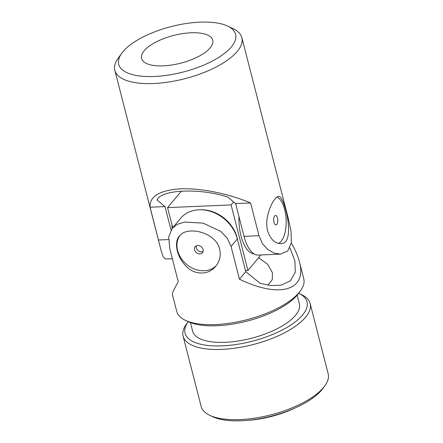 <?xml version="1.0" encoding="UTF-8"?>
<svg xmlns="http://www.w3.org/2000/svg" width="443" height="443" viewBox="0 0 443 443"><rect width="100%" height="100%" fill="white"/><g stroke="black" fill="none" stroke-linecap="round" stroke-linejoin="round"><path stroke-width="0.66" d="M199.954 22.15A60.337 23.501 165.6 0 1 227.641 26.093A60.337 23.501 165.6 0 1 182.998 72.076A60.337 23.501 165.6 0 1 121.725 53.287A60.337 23.501 165.6 0 1 199.954 22.15M227.641 26.093L233.234 28.756A65.586 25.544 165.6 0 1 241.878 37.688A65.586 25.544 165.6 0 1 184.709 78.738A65.586 25.544 165.6 0 1 114.831 70.304A65.586 25.544 165.6 0 1 118.104 58.315L121.725 53.287M171.02 229.967L165.017 206.588L150.066 207.224L161.174 250.793L163.185 256.946L165.748 259.011L172.349 258.729M165.017 206.588L157.149 200.098L157.343 199.776M157.586 199.411A401.978 176.962 87.6 0 0 157.149 200.098C160.399 189.549 200.219 187.782 227.752 197.096L235.621 203.586L244.032 236.352A34.105 15.012 87.6 0 0 258.369 255.074L280.386 254.132L274.084 253.086L267.805 249.536L262.466 243.672L258.989 235.715L244.032 236.352M150.066 207.224C149.418 196.354 159.602 190.224 180.611 188.84C200.823 187.998 228.029 193.486 250.577 202.955L235.621 203.586M250.577 202.955L258.989 235.715M241.878 37.688L288.221 218.172L291.051 231.379L291.344 242.88L287.728 251.015L280.386 254.138M267.589 230.797C270.44 239.253 274.826 243.528 280.735 243.617C296.777 244.326 284.118 194.698 278.73 196.437C274.178 196.016 263.718 216.167 267.589 230.797M191.033 32.782A36.725 14.303 165.6 0 1 212.729 40.18A36.725 14.303 165.6 0 1 180.711 63.172A36.725 14.303 165.6 0 1 141.583 58.448A36.725 14.303 165.6 0 1 191.033 32.782M278.448 243.39A23.612 10.394 87.6 0 0 281.155 241.258A23.612 10.394 87.6 0 0 285.951 217.053A23.612 10.394 87.6 0 0 277.025 197.074M273.962 222.325A4.723 2.077 87.6 0 0 275.95 224.917A4.723 2.077 87.6 0 0 277.534 218.072A4.723 2.077 87.6 0 0 275.546 215.481A4.723 2.077 87.6 0 0 273.962 222.325M273.663 219.673A4.723 2.077 -92.4 0 1 273.713 220.902M172.72 227.713L167.559 207.623L231.102 204.921L247.925 270.446L245.466 270.551M181.436 191.083L167.559 207.623M233.611 201.93L231.102 204.921M260.921 254.963L247.925 270.446M254.144 253.905A32.793 14.436 -92.4 0 1 240.998 235.914A32.793 14.436 -92.4 0 1 238.932 216.483M200.64 209.766A32.793 26.53 40 0 1 237.686 240.244M171.89 224.496A32.793 14.436 87.6 0 0 172.155 228.389M246.729 420.413A55.093 21.458 -14.4 0 0 294.96 408.031M180.085 235.316A23.612 19.099 -140 0 0 186.603 264.349A23.612 19.099 -140 0 0 216.289 265.534M219.678 249.149C221.09 255.578 219.739 261.309 215.636 266.354C208.692 275.192 194.876 275.241 186.492 266.575C177.073 257.654 173.462 242.415 179.47 235.997C186.918 225.581 215.846 232.005 219.678 249.149M267.888 285.137L272.262 279.666L272.439 272.738L267.683 264.283L258.618 257.71M289.866 247.925A401.978 325.206 -140 0 0 289.894 247.919L294.877 260.678L295.293 272.146L290.503 280.773L280.989 285.226L271.16 285.558L260.157 283.354L245.754 271.681L237.343 238.915A34.105 27.593 -140 0 0 212.191 211.942A34.105 27.593 -140 0 0 180.628 218.288L172.233 228.295L168.711 237.044L169.857 249.021L178.269 281.787C174.11 289.052 172.133 293.222 172.344 294.29L176.724 311.357A65.586 25.544 -14.4 0 0 185.368 320.289A65.586 25.544 -14.4 0 0 246.601 319.791A65.586 25.544 -14.4 0 0 300.498 290.73A65.586 25.544 -14.4 0 0 303.771 278.736L299.39 261.669C297.901 255.91 295.215 249.669 291.333 242.941M299.39 261.669C307.47 290.508 279.455 298.693 239.458 279.184L231.047 246.419L227.204 238.14L220.725 231.412L203.071 223.128L184.593 222.054L177.35 224.324L172.233 228.295M185.368 320.289L188.164 321.624A62.961 24.52 -14.4 0 0 246.945 321.142A62.961 24.52 -14.4 0 0 298.687 293.244L300.498 290.73M203.055 249.487A4.723 3.821 -140 0 0 199.571 245.749A4.723 3.821 -140 0 0 195.202 246.629A4.723 3.821 -140 0 0 194.582 249.846A4.723 3.821 -140 0 0 198.065 253.579A4.723 3.821 -140 0 0 202.44 252.698A4.723 3.821 -140 0 0 203.055 249.487M203.071 251.469A4.723 3.821 40 0 1 196.321 247.775A4.723 3.821 40 0 1 196.304 245.793M239.458 279.184L245.754 271.681M188.192 321.635A62.961 24.52 -14.4 0 0 188.175 321.662L186.365 324.171A65.586 25.544 -14.4 0 0 183.092 336.165L201.122 406.375A65.586 25.544 -14.4 0 0 209.766 415.307L212.562 416.636A62.961 24.52 -14.4 0 0 271.343 416.154A62.961 24.52 -14.4 0 0 323.085 388.262L324.896 385.748A65.586 25.544 -14.4 0 0 328.169 373.754L310.139 303.544A65.586 25.544 -14.4 0 0 301.495 294.612L298.698 293.283A62.961 24.52 -14.4 0 0 298.671 293.272M209.766 415.307A65.586 25.544 -14.4 0 0 270.994 414.809A65.586 25.544 -14.4 0 0 324.896 385.748M183.092 336.165A65.586 25.544 -14.4 0 0 252.97 344.599A65.586 25.544 -14.4 0 0 310.139 303.544M188.175 321.662A62.961 24.52 -14.4 0 0 252.117 341.265A62.961 24.52 -14.4 0 0 298.698 293.283M190.44 322.587L192.655 331.214A55.093 21.458 -14.4 0 0 251.353 338.297A55.093 21.458 -14.4 0 0 299.374 303.815L297.159 295.188M168.567 239.558L158.478 239.99M231.047 246.419L237.343 238.915M161.174 250.793L114.831 70.304"/></g></svg>
